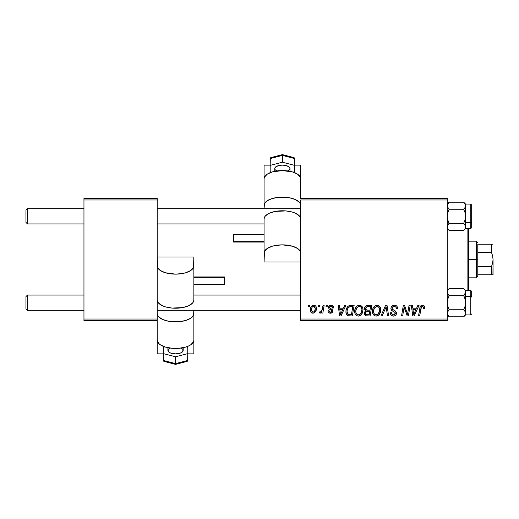 <?xml version="1.0" encoding="UTF-8"?>
<svg xmlns="http://www.w3.org/2000/svg" width="519" height="519" viewBox="0 0 519 519"><rect width="100%" height="100%" fill="white"/><g stroke="black" fill="none" stroke-linecap="round" stroke-linejoin="round"><path stroke-width="0.78" d="M300.715 198.44L447.255 198.44L447.255 199.971L300.715 199.971L300.715 319.029L447.255 319.029L447.255 198.44L300.715 198.44L300.365 177.2L297.627 174.228L292.573 171.958L282.394 170.569L272.222 171.958L267.168 174.228L264.431 177.2L264.08 178.802L264.08 205.368A18.321 8.233 0 0 1 282.394 197.136A18.321 8.233 0 0 1 300.715 205.368L300.365 203.759L299.32 202.215L295.35 199.543L289.407 197.758L278.826 197.291L272.222 198.524L267.168 200.795L264.431 203.759L264.08 208.67L264.08 178.802A18.321 8.233 180 0 1 282.394 170.569A18.321 8.233 180 0 1 300.715 178.802L300.715 198.44M354.698 311.361L355.327 308.228L357.325 305.762L360.167 305.25L362.243 306.826L362.976 308.954L362.697 312.269L361.749 314.255L360.16 315.688L358.175 316.11L356.41 315.487L355.132 313.839L354.698 311.361C354.62 314.066 355.852 315.656 358.389 316.116L361.561 314.508L363.021 309.778C363.034 307.144 361.814 305.607 359.356 305.153C356.229 305.899 354.678 307.968 354.698 311.361M343.448 308.208L344.759 305.295L345.959 305.295L340.996 315.98L339.64 315.98L338.174 305.295L339.29 305.295L339.653 308.208L343.448 308.208L339.653 308.208L339.29 305.295L338.174 305.295L339.64 315.98L340.996 315.98L345.959 305.295L344.759 305.295L343.448 308.208M422.453 305.153L424.36 306.178L424.542 308.487L423.426 308.623L423.465 307.216L422.855 306.495L421.46 306.807L419.637 315.98L418.515 315.98L420.182 306.826L421.104 305.555L422.453 305.153C420.838 305.412 419.968 306.411 419.839 308.15L418.515 315.98L419.637 315.98L420.922 308.416L422.382 306.405L423.523 307.696L423.426 308.623L424.542 308.487L424.639 307.514C424.633 306.035 423.9 305.25 422.453 305.153M390.917 308.292L391.469 306.476L393 305.347L394.965 305.198L396.814 306.126L397.573 308.773L396.464 308.902L396.107 307.209L394.764 306.45L393.045 306.632L392.066 307.799L392.39 309.22L395.206 310.946L396.289 312.269L396.269 314.423L395.154 315.721L392.864 316.077L390.852 314.78L390.359 312.788L391.469 312.678L391.8 314.047L393.318 314.864L394.79 314.514L395.355 313.346L394.94 312.393L391.598 310.343L390.917 308.292C390.95 309.746 391.65 310.738 393.026 311.283L394.94 312.393L395.355 313.346L393.512 314.871C392.26 314.812 391.579 314.164 391.462 312.925L390.353 313.022C390.502 314.968 391.54 316 393.473 316.116C395.329 316.058 396.328 315.111 396.464 313.281L395.206 310.946L392.312 309.129L392.027 308.195C392.208 306.995 392.935 306.398 394.193 306.405L396.185 307.326L396.464 308.902L397.573 308.773C397.612 306.482 396.51 305.276 394.265 305.153C392.234 305.243 391.118 306.294 390.917 308.292M380.927 315.98L385.598 305.295L387.012 305.295L388.647 315.98L387.531 315.98L386.13 306.82L382.127 315.98L380.927 315.98L382.127 315.98L386.13 306.82L387.531 315.98L388.647 315.98L387.012 305.295L385.598 305.295L380.927 315.98M372.46 311.361L373.09 308.228L375.088 305.762L377.929 305.25L380.005 306.826L380.738 308.954L380.459 312.269L379.512 314.255L377.923 315.688L375.938 316.11L374.173 315.487L372.895 313.839L372.46 311.361C372.383 314.066 373.615 315.656 376.152 316.116L379.324 314.508L380.784 309.778C380.797 307.144 379.577 305.607 377.118 305.153C373.991 305.899 372.441 307.968 372.46 311.361M308.228 306.82L308.487 305.295L309.596 305.295L309.363 306.82L308.228 306.82L309.363 306.82L309.596 305.295L308.487 305.295L308.228 306.82M364.552 308.617L365.045 306.82L366.401 305.555L371.902 305.295L370.099 315.98L365.882 315.799L364.481 314.138L364.753 311.848L365.882 310.777L364.87 309.914L364.552 308.617L365.882 310.777L364.409 313.379L365.882 315.799L370.099 315.98L371.902 305.295L367.621 305.295C365.707 305.542 364.682 306.645 364.552 308.617M416.575 308.208L417.886 305.295L419.093 305.295L414.13 315.98L412.774 315.98L411.308 305.295L412.423 305.295L412.78 308.208L416.575 308.208L412.78 308.208L412.423 305.295L411.308 305.295L412.774 315.98L414.13 315.98L419.093 305.295L417.886 305.295L416.575 308.208M407.94 311.815L409.082 305.295L410.205 305.295L408.382 315.98L407.207 315.98L404.152 306.911L402.666 315.98L401.537 315.98L403.341 305.295L404.515 305.295L407.597 314.345L407.94 311.815L407.597 314.345L404.515 305.295L403.341 305.295L401.537 315.98L402.666 315.98L404.152 306.911L407.207 315.98L408.382 315.98L410.205 305.295L409.082 305.295L407.94 311.815M331.09 305.153L333.036 305.847L333.743 307.929L332.634 308.072L332.283 306.703L331.466 306.171L329.695 306.807L329.812 307.994L332.205 309.564L332.763 310.797L332.102 312.613L329.954 313.171L328.462 312.425L327.911 310.842L329.027 310.706L329.416 311.809L330.194 312.211L331.57 311.588L331.518 310.472L329.027 308.818L328.475 307.598L329.28 305.717L331.09 305.153C329.552 305.172 328.676 305.918 328.469 307.404L329.027 308.818L331.55 310.537L331.66 311.166L330.493 312.23L329.027 310.706L327.911 310.842C328.047 312.38 328.884 313.165 330.441 313.204C331.868 313.139 332.647 312.399 332.77 310.991L329.578 307.319L331.038 306.126L332.634 308.072L333.743 307.786C333.665 306.1 332.783 305.224 331.09 305.153M349.261 305.548L354.14 305.295L352.336 315.98L348.002 315.734L346.205 313.541L345.965 311.147L346.387 308.909L347.749 306.547L349.261 305.548C346.99 306.859 345.888 308.883 345.952 311.608C345.823 313.599 346.608 315.007 348.307 315.837L352.336 315.98L354.14 305.295L349.261 305.548M310.291 309.953L311.095 306.82L312.204 305.633L314.04 305.166L315.747 306.1L316.363 307.683L316.22 309.927L314.482 312.743L313.093 313.197L311.75 312.944L310.596 311.672L310.291 309.953C310.239 311.841 311.102 312.918 312.879 313.204C315.331 312.613 316.499 310.965 316.395 308.254C316.389 306.424 315.513 305.393 313.755 305.153C311.374 305.749 310.219 307.352 310.291 309.953L310.297 310.245M318.497 306.82L318.757 305.295L319.866 305.295L319.633 306.82L318.497 306.82L319.633 306.82L319.866 305.295L318.757 305.295L318.497 306.82M322.474 308.403L323.032 305.295L324.161 305.295L322.85 313.067L321.722 313.067L322.007 311.458L320.82 313.002L319.451 312.925L319.892 311.705L320.716 311.913L321.533 311.218L322.474 308.403C322.409 310.044 321.735 311.231 320.45 311.958L319.892 311.705L319.451 312.925L320.204 313.204L322.007 311.458L321.722 313.067L322.85 313.067L324.161 305.295L323.032 305.295L322.474 308.403M325.99 306.82L326.25 305.295L327.359 305.295L327.126 306.82L325.99 306.82L327.126 306.82L327.359 305.295L326.25 305.295L325.99 306.82M300.715 320.56L447.255 320.56L447.255 199.971L300.715 199.971L300.715 320.56L300.715 319.029L447.255 319.029L447.255 320.56L300.715 320.56M83.955 198.44L157.225 198.44L157.225 199.971L83.955 199.971L83.955 319.029L157.225 319.029L157.225 198.44L83.955 198.44L83.955 199.971L83.955 198.44M83.955 320.56L157.225 320.56L157.225 199.971L83.955 199.971L83.955 320.56L83.955 319.029L157.225 319.029L157.225 340.198L158.619 343.344L160.313 344.772L165.366 347.042L171.971 348.268L179.12 348.268L185.718 347.042L188.494 346.017L190.778 344.772L193.509 341.8L193.859 340.198L193.859 313.632A18.321 8.233 180 0 1 175.545 321.864A18.321 8.233 180 0 1 157.225 313.632L157.581 315.241L158.619 316.785L162.59 319.457L168.532 321.242L179.12 321.709L185.718 320.476L190.778 318.205L193.509 315.241L193.859 310.33L193.859 340.198A18.321 8.233 0 0 1 175.545 348.431A18.321 8.233 0 0 1 157.225 340.198L157.225 320.56L83.955 320.56M365.882 310.777L365.538 310.972M364.481 314.138L364.747 314.845M366.518 306.937L370.566 306.541L369.956 310.148L367.601 310.148C366.42 310.258 365.772 309.759 365.661 308.649L365.811 307.832M367.394 306.599L366.271 307.131L365.661 308.649L367.394 306.599M367.705 306.56L368.211 306.547M366.154 314.579L367.283 314.728C366.2 314.838 365.616 314.371 365.519 313.333L366.33 311.705L369.749 311.4L369.184 314.728L367.283 314.728L369.184 314.728L369.749 311.4L366.998 311.478M365.668 312.522L366.018 314.495M376.061 305.315L375.088 305.762M373.907 306.846L373.596 307.287M372.733 309.24L372.61 309.759M372.525 310.291L372.473 310.823M372.467 311.783L372.499 312.204M376.612 316.09L377.066 316.013M377.449 314.533L378.448 313.684L376.184 314.871C374.4 314.52 373.524 313.392 373.57 311.478C373.505 308.811 374.66 307.125 377.034 306.405C378.805 306.742 379.687 307.845 379.674 309.726L378.448 313.684L379.532 311.303L379.538 308.552L378.416 306.865L376.826 306.411M375.042 314.566L375.886 314.851M373.888 313.229L374.569 314.209M385.221 308.993L385.409 308.558M397.567 308.422L397.541 308.072M392.176 310.797L393.026 311.283M394.005 311.802L394.479 312.088M391.235 315.267L392.26 315.928M396.445 312.938L396.393 312.594M395.206 310.946L394.55 310.537M393.876 310.174L393.46 309.947M393.052 309.713L392.656 309.447M392.312 309.129L392.092 308.682M392.066 307.799L392.202 307.43M421.908 305.211L420.877 305.743M420.922 308.416L421.019 307.871M421.123 307.475L421.266 307.086M423.465 307.216L423.523 307.696M413.325 312.146L412.936 309.46L415.966 309.46L413.604 314.812L415.966 309.46L412.936 309.46L413.494 313.476M404.723 309.006L405.105 310.167M405.216 310.485L405.482 311.218M329.714 313.132L329.027 312.886M331.304 311.938L331.57 311.588M340.192 312.146L339.809 309.46L342.838 309.46L340.47 314.812L342.838 309.46L339.809 309.46L340.36 313.476M350.539 305.308L350.111 305.347M346.387 308.909L346.141 309.791M349.326 315.974L349.67 315.98M350.559 306.586L352.803 306.541L351.421 314.728L348.405 314.553L347.062 311.672L347.133 310.583M348.956 314.683L349.449 314.722M347.308 313.333L348.749 314.65M347.302 309.746L347.062 311.672C346.997 308.526 348.437 306.82 351.376 306.541L349.754 306.729L348.392 307.598L349.754 306.729M350.967 306.554L352.803 306.541L351.421 314.728L349.806 314.728M356.144 306.846L355.833 307.287M358.85 316.09L359.304 316.013M360.16 315.688L360.919 315.169M359.686 314.533L360.686 313.684L358.421 314.871C356.637 314.52 355.762 313.392 355.807 311.478C355.742 308.811 356.897 307.125 359.271 306.405C361.042 306.742 361.925 307.845 361.912 309.726L360.686 313.684L361.652 311.815L361.905 309.428L361.438 307.735L360.407 306.697M357.28 314.566L358.123 314.851M356.125 313.229L356.806 314.209M358.856 306.444L356.618 308.234L355.852 310.634L355.937 312.665M316.253 307.118L316.052 306.586M313.145 305.224L311.095 306.82M310.33 309.136L310.304 309.545M314.482 312.743L315.604 311.497M312.373 312.107L312.931 312.23L311.4 309.96C311.335 308.052 312.114 306.774 313.742 306.126L315.286 308.37C315.39 310.33 314.605 311.621 312.931 312.23L313.087 312.224M311.945 307.592L311.413 309.655M314.637 311.056L315.28 308.682L314.838 306.684L313.437 306.165L312.081 307.319M321.3 312.561L321.683 312.029M365.661 308.649L366.544 310.025L369.956 310.148L370.566 306.541L368.484 306.541M376.184 314.871L376.839 314.786M376.619 306.444L374.381 308.234L373.615 310.634L373.699 312.665M348.392 307.598L347.782 308.507M347.062 311.672L347.192 312.931M358.421 314.871L359.077 314.786M360.192 306.593L359.064 306.411M311.4 309.96L312.204 312.01M313.236 312.204L314.475 311.322M27.475 295.064L25.95 296.596L25.95 308.805L27.475 310.33L27.475 295.064L27.475 310.33L83.955 310.33L27.475 310.33L25.95 308.805L25.95 296.596L27.475 295.064L83.955 295.064L27.475 295.064M157.225 310.33L300.715 310.33L157.225 310.33M447.397 314.203L449.143 316.804L447.255 314.916L449.143 316.804L447.78 315.091L447.255 313.275L447.787 311.458L449.143 309.752L463.681 309.752L465.05 311.465L465.575 313.275L465.439 312.36L465.433 314.196L463.681 316.804L465.043 315.098L463.681 316.804L449.143 316.804L463.681 316.804L465.575 314.916L465.575 296.589L463.681 295.648L465.043 299.054L465.575 302.7L465.05 306.32L463.681 309.752L449.143 309.752L447.787 306.346L447.255 302.7L447.78 299.08L449.143 295.648L463.681 295.648L465.043 299.054L465.575 302.7L465.575 292.119L465.05 293.929L463.681 295.648L449.143 295.648L447.787 293.942L447.255 292.119L447.78 290.309L449.143 288.596L463.681 288.596L465.043 290.296L465.575 292.119L465.575 290.484L470.765 290.484L471.68 291.406L471.68 297.05A0.915 0.461 180 0 0 470.765 296.596L470.765 314.845M464.226 295.064L465.439 293.034L463.681 295.648L465.575 296.596L470.765 296.596L465.575 296.596L465.575 290.484L463.681 288.596L449.143 288.596L447.255 290.484M300.715 295.064L193.859 295.064L300.715 295.064M27.475 208.67L25.95 210.195L25.95 222.404L27.475 223.936L27.475 208.67L27.475 223.936L83.955 223.936L27.475 223.936L25.95 222.404L25.95 210.195L27.475 208.67L83.955 208.67L27.475 208.67M465.128 207.392L463.681 209.248L465.043 212.654L465.575 216.3L465.05 219.92L463.681 223.352L465.433 225.953L465.043 225.064L465.575 226.881L465.433 225.96L465.05 228.691L463.681 230.404L465.043 228.691L463.681 230.404L449.143 230.404L463.681 230.404L465.575 228.516L465.575 205.725L465.043 207.535L463.681 209.248L449.143 209.248L463.681 209.248L465.043 212.654L465.575 216.3L465.05 219.92L463.681 223.352L449.143 223.352L447.787 219.946L447.255 216.3L447.78 212.68L449.143 209.248L447.78 207.535L447.255 205.725L447.391 206.64L447.391 204.804L449.143 202.196L447.787 203.902L449.143 202.196L463.681 202.196L449.143 202.196L447.255 204.084M300.715 208.67L157.225 208.67L300.715 208.67M157.225 223.936L264.08 223.936L157.225 223.936M447.397 312.354L449.143 309.752L447.787 306.346L447.255 302.7L447.78 299.08L449.143 295.648L447.787 293.942L447.255 292.119L447.397 293.047M465.575 313.327L465.575 314.916L470.765 314.91L470.765 290.484M465.575 301.104L465.575 303.498M470.765 290.549L470.765 296.596A0.915 0.461 0 0 1 471.68 297.05L471.68 296.66M471.68 297.05L471.68 291.464M465.05 311.465L465.575 313.275L465.575 302.7L465.05 306.32L463.681 309.752L465.141 311.64M464.284 295.006L465.575 292.119L465.043 290.296L463.681 288.596M465.575 313.275L465.03 315.124M464.674 315.662L465.005 315.163M447.391 291.204L447.391 293.04M447.391 291.211L447.78 290.309M447.391 314.196L447.702 311.608M447.255 228.516L449.143 230.404L447.787 228.704L447.255 226.881L447.78 225.064L449.143 223.352L447.255 222.411L449.143 223.352L463.681 223.352L465.043 225.058L465.575 226.881L465.575 204.084L470.765 204.09L471.68 205.005M470.765 204.155L470.765 222.404A0.915 0.461 0 0 0 471.68 221.95L471.68 205.063M465.439 227.796L465.575 226.881L465.575 228.516L470.765 228.516L470.765 222.404L465.575 222.404L470.765 222.404L470.765 204.09M449.143 230.404L447.787 228.704L447.255 226.881L447.78 225.071L449.143 223.352L447.787 219.946L447.255 216.3L447.78 212.68L449.143 209.248L447.391 206.64L447.8 203.876M465.043 203.902L463.681 202.196L465.043 203.909L465.575 205.725L465.575 204.084L463.681 202.196L465.439 204.804L465.439 206.633M465.575 215.502L465.575 217.896M471.68 205.031L471.68 227.575L470.765 228.516M471.68 227.536L471.68 221.95A0.915 0.461 180 0 1 470.765 222.404L470.765 228.451M465.439 227.789L465.05 228.691M447.689 207.36L447.397 206.646M448.156 203.338L447.826 203.837M447.255 313.229L447.391 312.354M449.143 316.804L447.787 315.098M447.255 313.275L447.391 312.367M447.391 206.646L447.787 207.535M467.1 228.516L467.1 290.484L467.1 228.516M468.625 290.484L468.625 228.516L468.625 290.484M477.785 244.235L477.785 252.506L477.785 244.235L491.525 244.235L477.785 244.235M477.785 259.5L477.785 252.506L477.785 266.494L477.785 259.5L476.26 259.5L477.785 259.5M468.625 241.179L476.26 241.179L476.26 259.5L476.26 241.179L477.785 242.71M468.625 259.5L476.26 259.5L468.625 259.5M491.525 274.765L477.785 274.765L477.785 276.29L477.785 266.494L477.785 274.765L493.05 274.765L491.525 274.765L491.525 266.494L477.785 266.494L491.525 266.494L491.525 274.765L492.635 274.765M468.625 277.821L476.26 277.821L476.26 259.5L476.26 277.821L477.785 276.29M492.946 244.235L491.525 244.235L491.525 252.506L477.785 252.506L491.525 252.506L492.641 255.938L493.05 259.5L492.635 263.075L491.525 266.494L492.635 263.075L493.05 259.5L492.946 274.765M493.05 274.765L493.05 259.403M493.05 259.5L492.641 255.938L491.525 252.506L491.545 244.235M492.635 244.235L491.525 244.235M287.883 170.946A7.629 3.432 180 0 0 290.03 168.565L290.03 171.322L290.03 168.565A7.629 3.432 180 0 0 282.394 165.133A7.629 3.432 180 0 0 274.765 168.565L274.765 171.322L274.765 168.565A7.629 3.432 180 0 0 276.912 170.946M233.55 241.653L264.08 241.653L233.55 241.653L233.55 242.062L233.55 234.439L233.55 241.653M264.08 219.005L264.08 262.011L300.715 262.011L300.715 219.005L300.365 217.396L299.32 215.852L295.35 213.179L292.573 212.154L285.969 210.928L275.388 211.395L269.445 213.179L265.475 215.852L264.431 217.396L264.08 219.005L264.08 253.09A18.321 8.233 0 0 1 282.394 244.858A18.321 8.233 0 0 1 300.715 253.09L300.715 219.005A18.321 8.233 180 0 0 282.394 210.772A18.321 8.233 180 0 0 264.08 219.005M264.08 165.133L264.08 186.353L264.08 165.133L270.185 165.133L264.08 165.133M300.715 186.353L300.715 165.133L300.715 186.353M300.715 262.011L300.365 251.488L297.627 248.517L292.573 246.246L282.394 244.858L275.388 245.487L272.222 246.246L267.168 248.517L264.431 251.488L264.08 262.011L300.715 262.011M294.61 165.133L300.715 165.133L294.61 165.133M294.163 157.731L294.61 158.574L282.394 155.408L282.394 154.947L282.394 155.408L270.185 158.574L270.302 158.087L270.185 165.392L282.394 162.226L270.185 165.392L270.185 158.574L282.394 155.408L282.394 162.226L282.394 155.408L294.61 158.574L294.61 165.392L282.394 162.226L294.61 165.392L294.61 158.574L293.67 157.562M294.61 171.731L294.61 165.392L294.61 171.731L293.105 172.126L294.61 171.731M270.185 171.731L271.69 172.126L270.185 171.731L270.185 165.392L270.185 171.731M289.881 169.233L289.881 167.897L288.746 166.657L285.32 165.392L282.394 165.133L279.475 165.392L276.05 166.657L274.914 167.897L274.914 169.233M270.633 157.731L271.126 157.562M170.057 348.054A7.629 3.432 0 0 0 167.909 350.435L167.909 347.678L167.909 350.435A7.629 3.432 0 0 0 175.545 353.867A7.629 3.432 0 0 0 183.175 350.435L183.175 347.678L183.175 350.435A7.629 3.432 0 0 0 181.027 348.054M224.39 277.347L193.859 277.347L224.39 277.347L224.39 276.938L224.39 284.561L224.39 277.347M193.859 299.995L193.859 256.989L157.225 256.989L157.225 299.995L157.581 301.604L158.619 303.148L162.59 305.821L165.366 306.846L171.971 308.072L182.552 307.605L188.494 305.821L192.465 303.148L193.509 301.604L193.859 299.995L193.859 265.91A18.321 8.233 180 0 1 175.545 274.142A18.321 8.233 180 0 1 157.225 265.91L157.225 299.995A18.321 8.233 0 0 0 175.545 308.228A18.321 8.233 0 0 0 193.859 299.995M193.859 353.867L193.859 332.647L193.859 353.867L187.755 353.867L193.859 353.867M157.225 332.647L157.225 353.867L157.225 332.647M157.225 256.989L157.581 267.512L160.313 270.483L165.366 272.754L175.545 274.142L182.552 273.513L185.718 272.754L190.778 270.483L193.509 267.512L193.859 256.989L157.225 256.989M163.329 353.867L157.225 353.867L163.329 353.867M163.777 361.269L163.329 360.426L175.545 363.592L175.545 364.053L175.545 363.592L187.755 360.426L187.638 360.913L187.755 353.608L175.545 356.774L187.755 353.608L187.755 360.426L175.545 363.592L175.545 356.774L175.545 363.592L163.329 360.426L163.329 353.608L175.545 356.774L163.329 353.608L163.329 360.426L164.276 361.438M163.329 347.269L163.329 353.608L163.329 347.269L164.841 346.874L163.329 347.269M187.755 347.269L186.25 346.874L187.755 347.269L187.755 353.608L187.755 347.269M168.059 349.767L168.493 351.752L170.148 352.862L175.545 353.867L180.943 352.862L182.597 351.752L183.032 349.767M187.307 361.269L186.814 361.438M470.765 314.91L471.68 313.995M264.08 234.426L233.55 234.426M264.08 242.062L233.55 242.062M293.851 157.594L282.394 154.623L270.944 157.594M193.859 284.574L224.39 284.574M193.859 276.938L224.39 276.938M164.095 361.406L175.545 364.377L186.996 361.406"/></g></svg>
